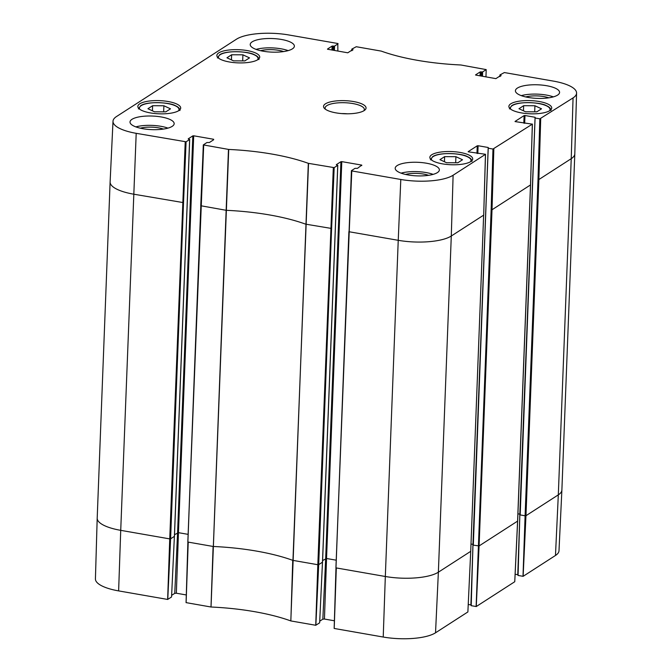 <?xml version="1.0" encoding="UTF-8"?>
<svg xmlns="http://www.w3.org/2000/svg" width="672" height="672" viewBox="0 0 672 672"><rect width="100%" height="100%" fill="white"/><g stroke="black" fill="none" stroke-linecap="round" stroke-linejoin="round"><path stroke-width="1.01" d="M170.495 108.83L165.816 111.846L154.535 111.796L147.932 108.73L152.611 105.714L163.892 105.764L170.495 108.83M163.892 105.764L163.657 111.838M152.611 105.714L152.418 110.813M462.504 159.76L457.825 162.775L446.544 162.725L439.95 159.659L444.629 156.635L455.91 156.685L462.504 159.76M455.91 156.685L455.675 162.767M444.629 156.635L444.427 161.742M200.802 205.825L187.891 541.842L186.068 602.624L211.033 607.009A115.139 35.414 -177.8 0 1 290.816 620.928L315.731 625.271L319.645 622.826L322.484 562.052M187.891 541.842L186.11 602.666L188.219 542.119L213.1 546.454L211 607.009M171.637 595.35L174.745 593.351L176.35 593.216L186.278 594.955M110.116 181.961A40.102 12.34 2.2 0 0 133.636 194.174L183.523 202.65L186.085 141.8L136.198 133.325A39.547 12.163 -177.8 0 1 113.005 121.254L110.116 181.927A40.102 12.34 2.2 0 0 110.116 181.961L97.196 518.137A40.102 12.34 2.2 0 0 97.196 518.171L95.424 578.894A39.547 12.163 2.2 0 0 118.625 590.898L167.639 599.441L171.553 596.996L174.392 536.222M555.475 555.475A39.547 12.163 2.2 0 0 558.995 550.746L561.884 490.073A40.102 12.34 2.2 0 0 561.884 490.039A40.102 12.34 2.2 0 1 558.314 494.861L555.475 555.475L523.127 576.324L518.028 575.45L519.8 514.735L518.078 575.484M515.113 574.241L518.045 574.77M488.225 148.159L472.928 544.95L488.174 148.075L473.315 545.152L479.094 545.933L517.591 521.119L514.752 581.725L476.255 606.547L471.156 605.665L472.928 544.95L471.215 605.699M472.979 545.034L471.156 605.665M468.25 604.464L471.173 604.985M348.894 231.655L335.983 567.664L334.16 628.454L383.225 637.039A39.547 12.163 2.2 0 0 435.532 632.797L467.88 611.948L470.728 551.174M335.983 567.664L334.202 628.496L336.311 567.941L385.325 576.492L383.225 637.039M319.729 621.18L322.837 619.172L324.442 619.046L334.37 620.777M113.005 121.254A39.547 12.163 -177.8 0 1 116.525 116.525L236.468 39.203A39.547 12.163 -177.8 0 1 288.775 34.961L337.798 43.504L337.865 51.072M283.618 51.576A16.33 5.023 2.2 0 0 260.534 50.686M288.154 50.627A22.1 6.796 2.2 0 0 256.082 49.392M163.405 129.074A16.33 5.023 2.2 0 0 140.322 128.184M167.941 128.125A22.1 6.796 2.2 0 0 135.87 126.89M428.602 175.325A16.33 5.023 2.2 0 0 405.518 174.434M433.138 174.376A22.1 6.796 2.2 0 0 401.066 173.141M548.814 97.818A16.33 5.023 2.2 0 0 525.731 96.936M553.35 96.877A22.1 6.796 2.2 0 0 521.279 95.642M172.2 126.353A22.1 6.796 -177.8 0 1 147.294 129.318A22.1 6.796 -177.8 0 1 130.007 121.993A22.1 6.796 -177.8 0 1 152.342 116.046A22.1 6.796 -177.8 0 1 174.166 123.69A22.1 6.796 -177.8 0 1 172.2 126.353M437.396 172.595A22.1 6.796 -177.8 0 1 412.49 175.56A22.1 6.796 -177.8 0 1 395.195 168.244A22.1 6.796 -177.8 0 1 417.539 162.296A22.1 6.796 -177.8 0 1 439.362 169.94A22.1 6.796 -177.8 0 1 437.396 172.595M557.609 95.096A22.1 6.796 -177.8 0 1 532.703 98.062A22.1 6.796 -177.8 0 1 515.416 90.737A22.1 6.796 -177.8 0 1 537.751 84.798A22.1 6.796 -177.8 0 1 559.574 92.434A22.1 6.796 -177.8 0 1 557.609 95.096M292.412 48.846A22.1 6.796 -177.8 0 1 267.506 51.811A22.1 6.796 -177.8 0 1 250.219 44.486A22.1 6.796 -177.8 0 1 272.563 38.548A22.1 6.796 -177.8 0 1 294.378 46.183A22.1 6.796 -177.8 0 1 292.412 48.846M178.794 110.628A21.445 6.594 -177.8 0 1 154.627 113.501A21.445 6.594 -177.8 0 1 137.844 106.403A21.445 6.594 -177.8 0 1 159.524 100.632A21.445 6.594 -177.8 0 1 180.701 108.049A21.445 6.594 -177.8 0 1 178.794 110.628M470.803 161.557A21.445 6.594 -177.8 0 1 446.636 164.43A21.445 6.594 -177.8 0 1 429.862 157.324A21.445 6.594 -177.8 0 1 451.542 151.561A21.445 6.594 -177.8 0 1 472.71 158.97A21.445 6.594 -177.8 0 1 470.803 161.557M549.822 110.611A21.445 6.594 -177.8 0 1 525.655 113.484A21.445 6.594 -177.8 0 1 508.88 106.386A21.445 6.594 -177.8 0 1 530.561 100.615A21.445 6.594 -177.8 0 1 551.729 108.032A21.445 6.594 -177.8 0 1 549.822 110.611M257.804 59.682A21.445 6.594 -177.8 0 1 233.646 62.563A21.445 6.594 -177.8 0 1 216.863 55.457A21.445 6.594 -177.8 0 1 238.543 49.686A21.445 6.594 -177.8 0 1 259.72 57.103A21.445 6.594 -177.8 0 1 257.804 59.682M325.483 109.292A19.639 6.04 -177.8 0 1 325.105 108.016A19.639 6.04 -177.8 0 1 326.852 105.655A19.639 6.04 -177.8 0 1 348.986 103.018A19.639 6.04 -177.8 0 1 364.358 109.528A19.639 6.04 -177.8 0 1 363.88 110.762M325.424 103.841A21.277 6.544 2.2 0 0 324.584 108.553A21.277 6.544 2.2 0 0 344.534 113.753A21.277 6.544 2.2 0 0 364.829 110.099A21.277 6.544 2.2 0 0 352.741 101.413A21.277 6.544 2.2 0 0 325.424 103.841M203.356 144.976L200.743 205.741L226.262 210.311A114.584 35.246 -177.8 0 1 305.659 224.154L331.615 228.48L334.177 167.63L308.322 163.33A115.139 35.414 2.2 0 0 228.724 149.444L203.305 144.9L206.917 142.531L209.395 142.514L213.646 139.776M334.177 167.63L337.73 165.337L322.484 562.212L319.645 622.826M336.328 164.816L337.73 165.337M336.328 164.657L340.922 161.692L325.676 558.566L322.837 619.172M322.602 560.549L326.542 558.499L341.788 161.624L340.922 161.692M341.788 161.624L361.754 165.102L361.738 165.606M468.191 151.805L485.52 154.291L453.113 175.232A39.547 12.163 -177.8 0 1 400.798 179.474L351.784 170.923L351.456 170.646L355.009 168.353L357.487 168.344L361.754 165.102M468.199 151.637L477.246 145.807L476.96 153.384M477.817 153.535L478.111 145.732L477.246 145.807M478.111 145.732L488.25 147.504L488.225 148M488.174 148.075L488.25 147.504M488.561 148.277L492.971 149.041L491.148 209.832L492.013 209.765L479.094 545.933L476.255 606.547M515.063 121.582L532.333 124.152L492.971 149.041M515.071 121.422L524.118 115.584L523.824 123.169M524.681 123.32L524.983 115.517L524.118 115.584M524.983 115.517L535.114 117.281L535.097 117.785M535.433 118.062L539.843 118.826L538.012 179.617L525.101 515.785L520.187 514.928L535.114 117.281M500.228 76.322L499.943 74.92L504.361 72.559L553.375 81.102A39.547 12.163 -177.8 0 1 576.576 93.106A39.547 12.163 -177.8 0 1 573.056 97.902L539.843 118.826M500.27 75.197L500.993 75.827M475.583 75.037L495.877 78.632L501.01 75.323M475.591 74.869L480.186 71.912L480.035 75.869M480.892 76.02L481.051 71.845L480.186 71.912M481.051 71.845L481.79 71.971L481.631 76.146M482.488 76.297L482.656 71.904L481.79 71.971M482.656 71.904L486.209 69.611L485.957 76.902M352.136 50.492L351.851 49.09L356.269 46.729L381.259 51.106A115.139 35.414 2.2 0 0 460.858 64.982L486.209 69.611M352.178 49.367L352.901 49.997M327.491 49.207L347.785 52.802L352.918 49.493M327.499 49.048L332.094 46.082L331.943 50.039M332.8 50.19L332.959 46.015L332.094 46.082M332.959 46.015L333.698 46.141L333.539 50.324M334.396 50.467L334.572 46.074L333.698 46.141M334.572 46.074L338.117 43.781M186.085 141.8L189.638 139.516L174.392 536.382L171.553 596.996M188.236 138.986L189.638 139.516M188.236 138.827L192.83 135.87L177.584 532.736L174.745 593.351M174.51 534.719L178.45 532.669L193.696 135.794L192.83 135.87M193.696 135.794L213.662 139.28M347.441 113.803A19.639 6.04 2.2 0 0 341.636 113.585M541.523 108.814L536.844 111.829L525.563 111.779L518.969 108.713L523.648 105.697L534.92 105.748L541.523 108.814M523.648 105.697L523.446 110.796M534.92 105.748L534.694 111.821M249.514 57.884L244.835 60.9L233.554 60.85L226.951 57.784L231.63 54.768L242.911 54.818L249.514 57.884M231.63 54.768L231.437 59.867M242.911 54.818L242.676 60.892M139.81 109.309A19.807 6.09 -177.8 0 1 141.187 105.638A19.807 6.09 -177.8 0 1 165.514 103.219A19.807 6.09 -177.8 0 1 178.525 110.796M431.819 160.23A19.807 6.09 -177.8 0 1 433.196 156.559A19.807 6.09 -177.8 0 1 457.523 154.148A19.807 6.09 -177.8 0 1 470.534 161.717M228.472 149.419L213.343 546.479A114.584 35.246 -177.8 0 1 292.74 560.33L290.85 620.936M308.322 163.33L290.816 620.928M308.524 163.38L292.95 560.381L317.831 564.724L315.731 625.271M333.312 167.698L317.831 564.724L318.696 564.648L315.857 625.262M331.615 228.48L318.696 564.648L322.543 562.136L337.789 165.262M336.21 560.179L326.542 558.499L324.442 619.046M351.448 170.806L335.924 567.748L349.222 231.773L398.236 240.316L385.325 576.492A40.102 12.34 2.2 0 0 438.371 572.191L435.532 632.797M400.798 179.474L398.236 240.316A40.102 12.34 2.2 0 0 451.29 236.015L438.371 572.191L470.719 551.334L467.88 611.948M453.113 175.232L451.29 236.015L483.638 215.158L470.719 551.334L483.638 214.998M472.66 554.123L470.896 604.926M471.055 544.034L472.954 544.362M491.148 209.832L476.129 606.556M493.836 148.974L492.013 209.765L530.502 184.943L517.6 520.951M519.532 523.9L517.768 574.703M517.927 513.82L519.826 514.147M519.851 514.819L518.036 575.442M535.097 117.944L519.8 514.735L535.046 117.86M538.012 179.617L538.877 179.542L525.966 515.718L525.101 515.785L523.001 576.341M540.708 118.759L538.877 179.542L571.234 158.684L558.314 494.861L525.966 515.718L523.127 576.324M97.196 518.171A40.102 12.34 2.2 0 0 120.725 530.342L118.625 590.898M136.198 133.325L120.725 530.342L169.739 538.894L167.639 599.441M185.22 141.876L169.739 538.894L170.604 538.826L167.765 599.432M183.523 202.65L170.604 538.826L174.451 536.306L189.697 139.432M188.118 534.358L178.45 532.669L176.35 593.216M203.305 144.892L187.832 541.918L203.692 145.093M228.724 149.444L211.033 607.009M351.397 170.722L349.222 231.773L351.784 170.923M485.461 154.375L483.697 215.082L485.52 154.291M532.333 124.152L530.561 184.867L517.65 521.035L514.76 581.717M532.392 124.076L530.51 184.783M573.056 97.902L571.234 158.684A40.102 12.34 2.2 0 0 574.804 153.863A40.102 12.34 2.2 0 0 574.804 153.829L561.884 490.039M499.934 75.079L499.876 76.541M351.842 49.249L351.784 50.719M510.838 109.292A19.807 6.09 -177.8 0 1 512.215 105.622A19.807 6.09 -177.8 0 1 536.542 103.202A19.807 6.09 -177.8 0 1 549.553 110.779M218.828 58.363A19.807 6.09 -177.8 0 1 220.206 54.692A19.807 6.09 -177.8 0 1 244.532 52.273A19.807 6.09 -177.8 0 1 257.536 59.85M179.953 110.51C179.81 108.486 178.307 106.898 175.459 105.731C170.579 102.438 147.26 100.934 140.616 105.739L138.407 108.914M471.962 161.44C471.82 159.415 470.324 157.819 467.468 156.652C462.596 153.367 439.27 151.864 432.634 156.668L430.416 159.844M499.825 76.583L499.884 74.995M351.733 50.753L351.792 49.165M576.576 93.106L574.804 153.829M550.981 110.494C550.838 108.478 549.343 106.882 546.487 105.714C541.607 102.421 518.288 100.918 511.652 105.731L509.435 108.898M258.972 59.564C258.829 57.548 257.326 55.952 254.478 54.785C249.598 51.5 226.271 49.988 219.635 54.802L217.426 57.968"/></g></svg>
